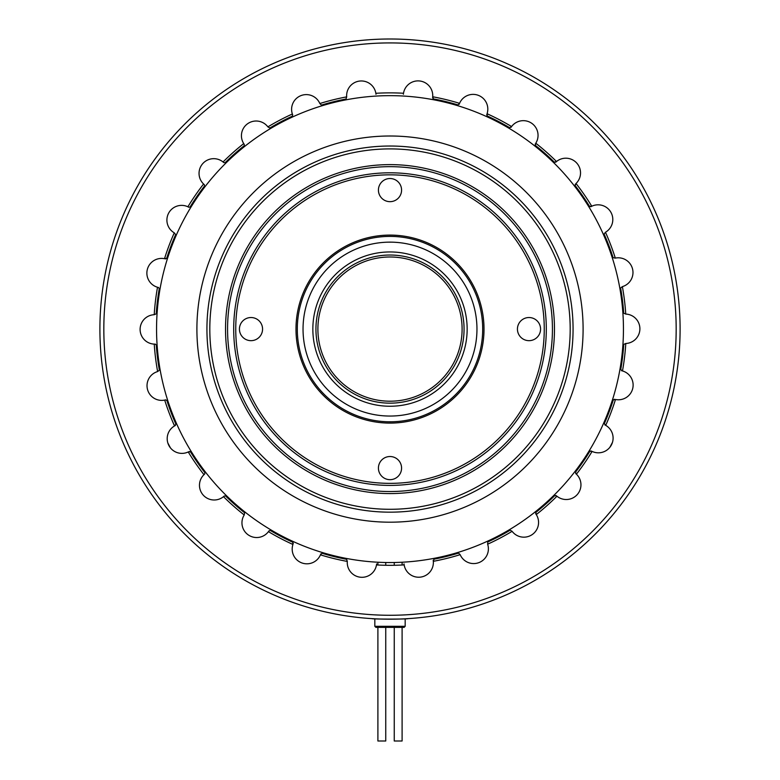 <?xml version="1.0" encoding="UTF-8"?>
<svg xmlns="http://www.w3.org/2000/svg" width="780" height="780" viewBox="0 0 780 780"><rect width="100%" height="100%" fill="white"/><g stroke="black" fill="none" stroke-linecap="round" stroke-linejoin="round"><path stroke-width="1.17" d="M462.101 329.101A72.101 72.101 0 0 0 390 256.99A72.101 72.101 0 0 0 317.899 329.101A72.101 72.101 0 0 0 390 401.203A72.101 72.101 0 0 0 462.101 329.101M315.939 329.101A74.061 74.061 0 0 1 390 255.031A74.061 74.061 0 0 1 464.061 329.101A74.061 74.061 0 0 1 390 403.162A74.061 74.061 0 0 1 315.939 329.101M467.152 329.101A77.152 77.152 0 0 1 390 406.244A77.152 77.152 0 0 1 312.848 329.101A77.152 77.152 0 0 1 390 251.95A77.152 77.152 0 0 1 467.152 329.101M476.96 329.101A86.96 86.96 0 0 1 390 416.052A86.96 86.96 0 0 1 303.04 329.101A86.96 86.96 0 0 1 390 242.141A86.96 86.96 0 0 1 476.96 329.101M609.853 447.32A249.629 249.629 0 0 0 612.495 442.279M167.807 442.874A249.629 249.629 0 0 0 170.459 447.915M402.1 627.364L402.1 741L394.251 741L394.251 627.364M402.1 565.012L402.1 562.224M394.251 565.285L394.251 562.507M385.749 627.364L385.749 741L377.9 741L377.9 627.364M385.749 565.285L385.749 562.507M377.9 565.012L377.9 562.224M406.253 618.735L405.171 618.793L405.171 626.32L404.118 627.364L375.882 627.364L374.829 626.32L374.829 618.793L372.099 618.637C371.026 619.242 408.973 619.242 407.901 618.637L407.901 618.637M403.387 94.243L403.514 93.259L403.387 94.243M432.588 97.754L433.378 98.904L432.695 96.769A14.713 14.713 0 0 0 419.201 80.935A14.713 14.713 0 0 0 403.514 93.259A236.223 236.223 0 0 0 375.853 93.298A14.713 14.713 0 0 0 359.551 81.071A14.713 14.713 0 0 0 346.681 96.876L346.008 99.021A234.253 234.253 0 0 0 321.428 105.105L319.839 103.535A14.713 14.713 0 0 0 301.07 95.569A14.713 14.713 0 0 0 292.363 113.997L292.715 114.923L292.363 113.997A236.223 236.223 0 0 0 267.891 126.877A14.713 14.713 0 0 0 247.767 123.63A14.713 14.713 0 0 0 243.721 143.608L244.286 144.436L243.721 143.608A236.223 236.223 0 0 0 223.051 161.977A14.713 14.713 0 0 0 202.732 163.644A14.713 14.713 0 0 0 203.58 184.012L204.331 184.675L203.58 184.012A236.223 236.223 0 0 0 187.902 206.788A14.713 14.713 0 0 0 168.578 213.262A14.713 14.713 0 0 0 174.281 232.84L175.656 234.605A234.253 234.253 0 0 0 166.705 258.287L164.512 258.706A14.713 14.713 0 0 0 147.293 269.617A14.713 14.713 0 0 0 157.511 287.255L158.476 287.498L157.511 287.255A236.223 236.223 0 0 0 154.216 314.71A14.713 14.713 0 0 0 140.107 329.433A14.713 14.713 0 0 0 154.255 344.116L155.249 344.116L154.255 344.116A236.223 236.223 0 0 0 157.628 371.563A14.713 14.713 0 0 0 147.449 389.22A14.713 14.713 0 0 0 164.697 400.091L165.662 399.857L164.697 400.091A236.223 236.223 0 0 0 174.535 425.938A14.713 14.713 0 0 0 168.889 445.526A14.713 14.713 0 0 0 188.233 451.952L190.476 451.815L189.121 451.493M459.196 104.276L459.556 103.35L457.967 104.93A234.253 234.253 0 0 0 433.378 98.904M486.71 114.67L487.207 115.966L487.061 113.734A14.713 14.713 0 0 0 476.034 94.672A14.713 14.713 0 0 0 459.556 103.35A236.223 236.223 0 0 0 432.695 96.769M510.988 127.364L511.563 126.555L509.642 127.705A234.253 234.253 0 0 0 487.207 115.966M535.216 144.047L535.382 145.421L535.782 143.218A14.713 14.713 0 0 0 527.982 121.417A14.713 14.713 0 0 0 511.563 126.555A236.223 236.223 0 0 0 487.061 113.734M555.75 162.181L556.501 161.528L554.365 162.191L555.75 162.181M575.289 184.178L575.114 185.552L576.02 183.505A14.713 14.713 0 0 0 572.12 159.617A14.713 14.713 0 0 0 556.501 161.528A236.223 236.223 0 0 0 535.782 143.218M590.879 206.7L591.767 206.242L589.524 206.378L590.879 206.7M613.1 257.692L615.303 258.102L613.1 257.692A234.253 234.253 0 0 0 604.091 234.029L605.465 232.255A14.713 14.713 0 0 0 612.807 219.521A14.713 14.713 0 0 0 591.767 206.242A236.223 236.223 0 0 0 576.02 183.505M623.707 313.16L625.745 314.077L623.707 313.16A234.253 234.253 0 0 0 620.617 288.025L622.372 286.63A14.713 14.713 0 0 0 632.98 272.512A14.713 14.713 0 0 0 615.303 258.102A236.223 236.223 0 0 0 605.465 232.255M621.524 370.695L622.489 370.939L620.734 369.554A234.253 234.253 0 0 0 623.746 344.409L625.784 343.483A14.713 14.713 0 0 0 639.892 328.78A14.713 14.713 0 0 0 625.745 314.077A236.223 236.223 0 0 0 622.372 286.63M614.523 399.262L613.294 399.906L615.488 399.487A14.713 14.713 0 0 0 633.126 385.076A14.713 14.713 0 0 0 622.489 370.939A236.223 236.223 0 0 0 625.784 343.483M604.841 424.895L605.719 425.353L604.344 423.589A234.253 234.253 0 0 0 613.294 399.906M591.211 450.947L589.856 451.279L592.098 451.406A14.713 14.713 0 0 0 613.1 438.106A14.713 14.713 0 0 0 605.719 425.353A236.223 236.223 0 0 0 615.488 399.487M575.669 473.519L576.42 474.181L575.504 472.144A234.253 234.253 0 0 0 589.856 451.279M556.198 495.563L554.804 495.563L556.949 496.216A14.713 14.713 0 0 0 580.954 484.809A14.713 14.713 0 0 0 576.42 474.181A236.223 236.223 0 0 0 592.098 451.406M535.714 513.757L536.279 514.585L535.88 512.382L535.714 513.757M487.773 541.963L487.636 544.196L487.773 541.963A234.253 234.253 0 0 0 510.178 530.166L512.109 531.317A14.713 14.713 0 0 0 538.571 522.463A14.713 14.713 0 0 0 536.279 514.585A236.223 236.223 0 0 0 556.949 496.216M433.202 560.323L433.319 561.317L433.992 559.182A234.253 234.253 0 0 0 458.572 553.088L460.161 554.658A14.713 14.713 0 0 0 488.397 548.876A14.713 14.713 0 0 0 487.636 544.196A236.223 236.223 0 0 0 512.109 531.317M293.29 543.524L292.793 542.227L292.939 544.459A14.713 14.713 0 0 0 301.704 562.867A14.713 14.713 0 0 0 320.444 554.843L322.033 553.264A234.253 234.253 0 0 0 346.622 559.299L347.305 561.425A14.713 14.713 0 0 0 360.214 577.2A14.713 14.713 0 0 0 376.486 564.934A236.223 236.223 0 0 0 404.147 564.895L404.02 563.911L404.147 564.895A14.713 14.713 0 0 0 419.854 577.181A14.713 14.713 0 0 0 433.319 561.317A236.223 236.223 0 0 0 460.161 554.658M676.172 329.101A286.172 286.172 0 0 0 390 42.919A286.172 286.172 0 0 0 103.828 329.101A286.172 286.172 0 0 0 390 615.274A286.172 286.172 0 0 0 676.172 329.101M99.898 329.101A290.101 290.101 0 0 1 390 39A290.101 290.101 0 0 1 680.101 329.101A290.101 290.101 0 0 1 390 619.193A290.101 290.101 0 0 1 99.898 329.101M154.216 314.71L156.253 313.784A234.253 234.253 0 0 1 159.266 288.649L158.476 287.498M157.628 371.563L159.383 370.168A234.253 234.253 0 0 1 156.293 345.033L155.249 344.116M175.412 425.47L174.535 425.938L175.909 424.164A234.253 234.253 0 0 1 166.9 400.501L165.662 399.857M204.886 472.641L204.711 474.016L204.886 472.641A234.253 234.253 0 0 1 190.476 451.815M292.939 544.459A236.223 236.223 0 0 1 268.437 531.638L269.012 530.829L268.437 531.638A14.713 14.713 0 0 1 248.323 534.943A14.713 14.713 0 0 1 244.218 514.975L244.618 512.772L244.218 514.975A236.223 236.223 0 0 1 223.499 496.665L224.25 496.012L223.499 496.665A14.713 14.713 0 0 1 203.18 495.056A14.713 14.713 0 0 1 203.98 474.688L204.711 474.016L203.98 474.688A236.223 236.223 0 0 1 188.233 451.952M225.634 496.002L224.25 496.012L225.634 496.002A234.253 234.253 0 0 0 244.618 512.772M292.793 542.227A234.253 234.253 0 0 1 270.358 530.488L269.012 530.829M320.804 553.917L320.444 554.843A236.223 236.223 0 0 0 347.305 561.425M376.613 563.95L376.486 564.934L376.613 563.95M554.804 495.563A234.253 234.253 0 0 1 535.88 512.382M575.114 185.552A234.253 234.253 0 0 1 589.524 206.378M535.382 145.421A234.253 234.253 0 0 1 554.365 162.191M319.839 103.535A236.223 236.223 0 0 1 346.681 96.876M164.512 258.706A236.223 236.223 0 0 1 174.281 232.84M375.979 94.282L375.853 93.298L375.979 94.282M292.227 116.23L292.715 114.923L292.227 116.23A234.253 234.253 0 0 0 269.822 128.027L267.891 126.877M225.196 162.63L223.801 162.63L225.196 162.63A234.253 234.253 0 0 1 244.12 145.811L244.286 144.436L244.12 145.811M223.801 162.63L223.051 161.977M204.496 186.049L204.331 184.675L204.496 186.049A234.253 234.253 0 0 0 190.144 206.915L188.789 207.246L190.144 206.915M188.789 207.246L187.902 206.788M165.477 258.94L166.705 258.287M374.829 626.32L405.171 626.32M570.19 329.101A180.19 180.19 0 0 0 390 148.902A180.19 180.19 0 0 0 209.81 329.101A180.19 180.19 0 0 0 390 509.291A180.19 180.19 0 0 0 570.19 329.101M390 562.546A233.444 233.444 0 0 1 156.556 329.101A233.444 233.444 0 0 1 390 95.657A233.444 233.444 0 0 1 623.444 329.101A233.444 233.444 0 0 1 390 562.546M552.435 329.101A162.435 162.435 0 0 0 390 166.666A162.435 162.435 0 0 0 227.565 329.101A162.435 162.435 0 0 0 390 491.527A162.435 162.435 0 0 0 552.435 329.101M225.527 329.101A164.473 164.473 0 0 1 390 164.619A164.473 164.473 0 0 1 554.473 329.101A164.473 164.473 0 0 1 390 493.574A164.473 164.473 0 0 1 225.527 329.101M544.255 329.101A154.255 154.255 0 0 0 390 174.837A154.255 154.255 0 0 0 235.745 329.101A154.255 154.255 0 0 0 390 483.356A154.255 154.255 0 0 0 544.255 329.101M233.698 329.101A156.302 156.302 0 0 1 390 172.799A156.302 156.302 0 0 1 546.302 329.101A156.302 156.302 0 0 1 390 485.404A156.302 156.302 0 0 1 233.698 329.101M295.99 329.101A94.01 94.01 0 0 1 390 235.092A94.01 94.01 0 0 1 484.01 329.101A94.01 94.01 0 0 1 390 423.101A94.01 94.01 0 0 1 295.99 329.101M482.693 329.101A92.693 92.693 0 0 0 390 236.399A92.693 92.693 0 0 0 297.307 329.101A92.693 92.693 0 0 0 390 421.795A92.693 92.693 0 0 0 482.693 329.101M401.573 468.098A11.573 11.573 0 0 0 390 456.524A11.573 11.573 0 0 0 378.427 468.098A11.573 11.573 0 0 0 390 479.671A11.573 11.573 0 0 0 401.573 468.098M262.567 329.101A11.573 11.573 0 0 0 250.994 317.528A11.573 11.573 0 0 0 239.431 329.101A11.573 11.573 0 0 0 250.994 340.665A11.573 11.573 0 0 0 262.567 329.101M540.569 329.101A11.573 11.573 0 0 0 529.006 317.528A11.573 11.573 0 0 0 517.433 329.101A11.573 11.573 0 0 0 529.006 340.665A11.573 11.573 0 0 0 540.569 329.101M401.573 190.096A11.573 11.573 0 0 0 390 178.522A11.573 11.573 0 0 0 378.427 190.096A11.573 11.573 0 0 0 390 201.669A11.573 11.573 0 0 0 401.573 190.096M573.066 329.101A183.066 183.066 0 0 1 390 512.167A183.066 183.066 0 0 1 206.934 329.101A183.066 183.066 0 0 1 390 146.026A183.066 183.066 0 0 1 573.066 329.101M583.099 329.101A193.099 193.099 0 0 1 390 522.191A193.099 193.099 0 0 1 196.901 329.101A193.099 193.099 0 0 1 390 136.003A193.099 193.099 0 0 1 583.099 329.101"/></g></svg>
